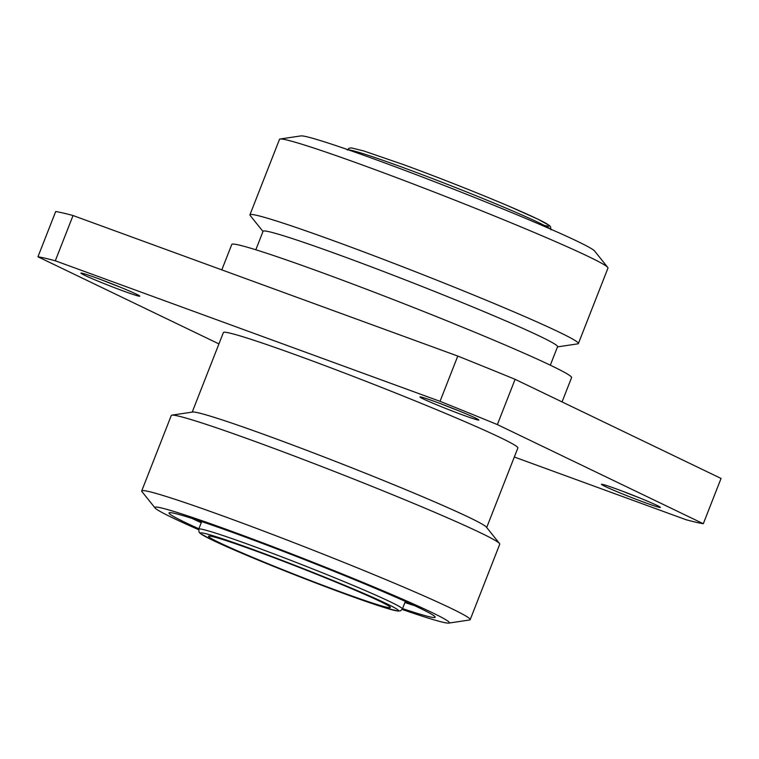 <?xml version="1.0" encoding="UTF-8"?>
<svg xmlns="http://www.w3.org/2000/svg" width="759" height="759" viewBox="0 0 759 759"><rect width="100%" height="100%" fill="white"/><g stroke="black" fill="none" stroke-linecap="round" stroke-linejoin="round"><path stroke-width="1.14" d="M463.313 415.182A31.631 1.328 21.4 0 1 433.55 403.484A31.631 1.328 21.4 0 1 420.012 396.91A31.631 1.328 21.4 0 1 435.514 401.805A31.631 1.328 21.4 0 1 478.853 419.974A31.631 1.328 21.4 0 1 463.313 415.182M441.425 403.997A29.193 1.224 -158.6 0 0 458.322 410.619M644.818 502.543A31.631 1.328 21.4 0 1 615.046 490.845A31.631 1.328 21.4 0 1 601.507 484.27A31.631 1.328 21.4 0 1 617.01 489.166A31.631 1.328 21.4 0 1 660.358 507.335A31.631 1.328 21.4 0 1 644.818 502.543M622.93 491.358A29.193 1.224 -158.6 0 0 639.828 497.98M124.248 291.342A31.631 1.328 21.4 0 1 94.486 279.644A31.631 1.328 21.4 0 1 80.947 273.069A31.631 1.328 21.4 0 1 96.45 277.955A31.631 1.328 21.4 0 1 139.789 296.124A31.631 1.328 21.4 0 1 124.248 291.342M102.361 280.156A29.193 1.224 -158.6 0 0 119.258 286.779M198.877 528.776A142.939 5.987 21.4 0 1 169.229 512.752A142.939 5.987 21.4 0 1 239.294 534.858A142.939 5.987 21.4 0 1 435.173 616.972A142.939 5.987 21.4 0 1 402.526 608.585M192.046 518.435A136.857 5.73 -158.6 0 0 201.249 522.733M198.583 529.659A158.147 6.622 21.4 0 1 155.073 507.989L141.952 491.595A176.401 7.391 21.4 0 1 141.715 490.931L171.287 415.467A176.401 7.391 21.4 0 1 171.913 415.145L192.682 412.033A158.147 6.622 21.4 0 1 269.862 436.586A158.147 6.622 21.4 0 1 486.396 527.135L499.517 543.529A176.401 7.391 21.4 0 1 499.754 544.194L470.191 619.657A176.401 7.391 21.4 0 1 469.555 619.989L448.787 623.092A158.147 6.622 21.4 0 1 402.147 609.439M192.207 412.109L223.383 332.546A158.147 6.622 21.4 0 1 301.133 356.796A158.147 6.622 21.4 0 1 517.875 447.952L486.699 527.514M171.913 415.145A176.401 7.391 21.4 0 1 258.003 442.525A176.401 7.391 21.4 0 1 499.517 543.529M141.715 490.931A176.401 7.391 21.4 0 1 228.431 517.98A176.401 7.391 21.4 0 1 470.191 619.657M155.073 507.989A158.147 6.622 21.4 0 1 232.615 531.642A158.147 6.622 21.4 0 1 383.333 590.929A158.147 6.622 21.4 0 1 448.787 623.092M262.993 231.486L250.166 215.471A176.401 7.391 21.4 0 1 249.929 214.806L279.502 139.343A176.401 7.391 21.4 0 1 280.128 139.011L300.896 135.908A158.147 6.622 21.4 0 1 378.077 160.453A158.147 6.622 21.4 0 1 594.61 251.011L607.731 267.405A176.401 7.391 21.4 0 1 607.968 268.069L578.396 343.533A176.401 7.391 21.4 0 1 577.77 343.855L557.476 346.891M280.128 139.011A176.401 7.391 21.4 0 1 366.217 166.392A176.401 7.391 21.4 0 1 607.731 267.405M249.929 214.806A176.401 7.391 21.4 0 1 336.645 241.855A176.401 7.391 21.4 0 1 578.396 343.533M255.821 249.777L263.079 231.258A158.147 6.622 21.4 0 1 340.819 255.517A158.147 6.622 21.4 0 1 557.571 346.673L550.313 365.193M221.808 269.872L231.78 244.455A182.483 7.637 21.4 0 1 321.484 272.434A182.483 7.637 21.4 0 1 571.574 377.621L562.049 401.919M342.347 592.532A97.626 4.089 21.4 0 1 208.554 536.262A97.626 4.089 21.4 0 1 256.542 551.233A97.626 4.089 21.4 0 1 390.344 607.504A97.626 4.089 21.4 0 1 342.347 592.532M703.308 523.719L721.05 478.445L515.105 379.32L497.363 424.585L703.308 523.719A364.956 15.284 21.4 0 1 685.956 519.697L514.327 457.013M218.934 343.903L37.95 256.789L55.692 211.524A364.956 15.284 21.4 0 1 73.044 215.537L55.303 260.802L440.04 401.331L457.781 356.066A364.956 15.284 21.4 0 1 515.105 379.32M440.04 401.331A364.956 15.284 21.4 0 1 497.363 424.585M37.95 256.789A364.956 15.284 21.4 0 1 55.303 260.802M73.044 215.537L457.781 356.066M404.898 602.551A136.857 5.73 -158.6 0 0 414.575 605.644M403.513 164.627A106.326 4.45 21.4 0 1 513.985 208.393A106.326 4.45 21.4 0 1 544.222 225.376M550.389 229.028A109.362 4.582 -158.6 0 0 401.065 166.809A109.362 4.582 -158.6 0 0 348.277 149.817M346.17 594.373A106.326 4.45 -158.6 0 0 386.739 603.766A106.326 4.45 -158.6 0 0 252.728 549.393A106.326 4.45 -158.6 0 0 212.159 540A106.326 4.45 -158.6 0 0 346.17 594.373M402.384 608.955L400.581 610.796L398.219 611.09L385.885 608.035L346.237 594.401C313.676 582.523 271.21 565.778 241.334 553.026L211.837 539.858L200.31 533.52L199.143 532.306L198.735 529.146A109.362 4.582 21.4 0 1 252.5 545.92A109.362 4.582 21.4 0 1 402.384 608.955L405.344 601.413M347.299 150.045L349.112 148.204L351.464 147.91L363.798 150.965L403.446 164.599C436.017 176.477 478.474 193.222 508.359 205.974L537.846 219.142L549.374 225.48L550.541 226.694L550.958 229.854M198.735 529.146L201.695 521.604"/></g></svg>
